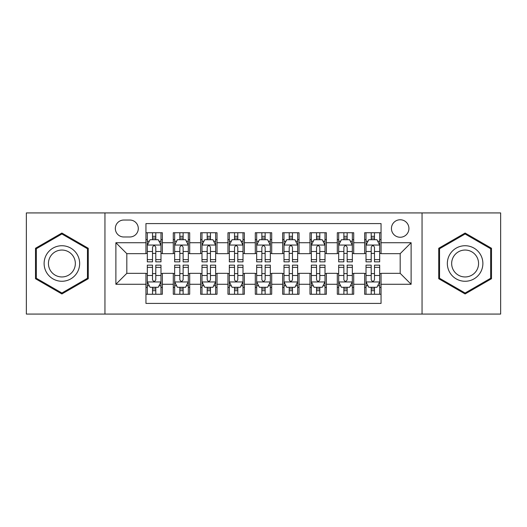 <?xml version="1.0" encoding="UTF-8"?>
<svg xmlns="http://www.w3.org/2000/svg" width="527" height="527" viewBox="0 0 527 527"><rect width="100%" height="100%" fill="white"/><g stroke="black" fill="none" stroke-linecap="round" stroke-linejoin="round"><path stroke-width="0.79" d="M400.184 219.759A8.748 8.748 0 0 0 391.436 228.507A8.748 8.748 0 0 0 400.184 237.255A8.748 8.748 0 0 0 408.932 228.507A8.748 8.748 0 0 0 400.184 219.759M422.055 314.072L500.65 314.072L500.65 212.928L422.055 212.928L422.055 314.072L104.945 314.072L104.945 212.928L26.35 212.928L26.35 314.072L104.945 314.072M381.047 232.743L364.644 232.743L364.644 242.723L353.716 242.723L353.716 253.658L364.644 253.658L364.644 242.723M353.716 242.723L353.716 232.743L337.313 232.743L337.313 242.723L326.378 242.723L326.378 253.658L337.313 253.658L337.313 242.723M326.378 242.723L326.378 232.743L309.975 232.743L309.975 242.723L299.04 242.723L299.04 253.658L309.975 253.658L309.975 242.723M299.04 242.723L299.04 232.743L282.637 232.743L282.637 242.723L271.701 242.723L271.701 253.658L282.637 253.658L282.637 242.723M271.701 242.723L271.701 232.743L255.299 232.743L255.299 242.723L244.363 242.723L244.363 253.658L255.299 253.658L255.299 242.723M244.363 242.723L244.363 232.743L227.96 232.743L227.96 242.723L217.025 242.723L217.025 253.658L227.96 253.658L227.96 242.723M217.025 242.723L217.025 232.743L200.622 232.743L200.622 242.723L189.687 242.723L189.687 253.658L200.622 253.658L200.622 242.723M189.687 242.723L189.687 232.743L173.284 232.743L173.284 253.658L162.356 253.658L162.356 232.743L145.953 232.743M145.953 294.257L162.356 294.257L162.356 273.342L173.284 273.342L173.284 294.257L189.687 294.257L189.687 273.342L200.622 273.342L200.622 284.277L189.687 284.277M200.622 284.277L200.622 294.257L217.025 294.257L217.025 273.342L227.96 273.342L227.96 284.277L217.025 284.277M227.96 284.277L227.96 294.257L244.363 294.257L244.363 273.342L255.299 273.342L255.299 284.277L244.363 284.277M255.299 284.277L255.299 294.257L271.701 294.257L271.701 273.342L282.637 273.342L282.637 284.277L271.701 284.277M282.637 284.277L282.637 294.257L299.04 294.257L299.04 273.342L309.975 273.342L309.975 284.277L299.04 284.277M309.975 284.277L309.975 294.257L326.378 294.257L326.378 273.342L337.313 273.342L337.313 284.277L326.378 284.277M337.313 284.277L337.313 294.257L353.716 294.257L353.716 273.342L364.644 273.342L364.644 284.277L353.716 284.277M123.805 236.985L129.82 236.985A8.472 8.472 0 0 0 138.298 228.507A8.472 8.472 0 0 0 129.82 220.036L123.805 220.036A8.472 8.472 0 0 0 115.334 228.507A8.472 8.472 0 0 0 123.805 236.985M422.055 212.928L104.945 212.928M381.047 242.723L381.047 223.586L145.953 223.586L145.953 253.658L126.816 253.658L126.816 273.342L145.953 273.342L145.953 303.414L381.047 303.414L381.047 273.342L400.184 273.342L400.184 253.658L381.047 253.658L381.047 242.723L411.119 242.723L411.119 284.277L381.047 284.277M145.953 284.277L115.881 284.277L115.881 242.723L145.953 242.723M364.644 284.277L364.644 294.257L381.047 294.257M145.953 239.581L147.316 239.581M152.514 239.581L155.794 239.581M160.985 239.581L162.356 239.581M145.953 253.388L147.316 253.388M152.514 253.388L155.794 253.388M160.985 253.388L162.356 253.388M145.953 273.612L147.316 273.612M152.514 273.612L155.794 273.612M160.985 273.612L162.356 273.612M145.953 287.419L147.316 287.419M152.514 287.419L155.794 287.419M160.985 287.419L162.356 287.419M173.284 253.388L174.654 253.388M179.845 253.388L183.126 253.388M188.323 253.388L189.687 253.388M173.284 239.581L174.654 239.581M179.845 239.581L183.126 239.581M188.323 239.581L189.687 239.581M173.284 273.612L174.654 273.612M179.845 273.612L183.126 273.612M188.323 273.612L189.687 273.612M173.284 287.419L174.654 287.419M179.845 287.419L183.126 287.419M188.323 287.419L189.687 287.419M200.622 273.612L201.993 273.612M207.183 273.612L210.464 273.612M215.662 273.612L217.025 273.612M200.622 287.419L201.993 287.419M207.183 287.419L210.464 287.419M215.662 287.419L217.025 287.419M200.622 239.581L201.993 239.581M207.183 239.581L210.464 239.581M215.662 239.581L217.025 239.581M200.622 253.388L201.993 253.388M207.183 253.388L210.464 253.388M215.662 253.388L217.025 253.388M227.96 273.612L229.331 273.612M234.522 273.612L237.802 273.612M243 273.612L244.363 273.612M227.96 287.419L229.331 287.419M234.522 287.419L237.802 287.419M243 287.419L244.363 287.419M227.96 239.581L229.331 239.581M234.522 239.581L237.802 239.581M243 239.581L244.363 239.581M227.96 253.388L229.331 253.388M234.522 253.388L237.802 253.388M243 253.388L244.363 253.388M255.299 273.612L256.669 273.612M261.86 273.612L265.14 273.612M270.331 273.612L271.701 273.612M255.299 287.419L256.669 287.419M261.86 287.419L265.14 287.419M270.331 287.419L271.701 287.419M255.299 239.581L256.669 239.581M261.86 239.581L265.14 239.581M270.331 239.581L271.701 239.581M255.299 253.388L256.669 253.388M261.86 253.388L265.14 253.388M270.331 253.388L271.701 253.388M282.637 273.612L284 273.612M289.198 273.612L292.478 273.612M297.669 273.612L299.04 273.612M282.637 287.419L284 287.419M289.198 287.419L292.478 287.419M297.669 287.419L299.04 287.419M282.637 239.581L284 239.581M289.198 239.581L292.478 239.581M297.669 239.581L299.04 239.581M282.637 253.388L284 253.388M289.198 253.388L292.478 253.388M297.669 253.388L299.04 253.388M309.975 273.612L311.338 273.612M316.536 273.612L319.817 273.612M325.007 273.612L326.378 273.612M309.975 287.419L311.338 287.419M316.536 287.419L319.817 287.419M325.007 287.419L326.378 287.419M309.975 239.581L311.338 239.581M316.536 239.581L319.817 239.581M325.007 239.581L326.378 239.581M309.975 253.388L311.338 253.388M316.536 253.388L319.817 253.388M325.007 253.388L326.378 253.388M337.313 273.612L338.677 273.612M343.874 273.612L347.155 273.612M352.346 273.612L353.716 273.612M337.313 287.419L338.677 287.419M343.874 287.419L347.155 287.419M352.346 287.419L353.716 287.419M337.313 239.581L338.677 239.581M343.874 239.581L347.155 239.581M352.346 239.581L353.716 239.581M337.313 253.388L338.677 253.388M343.874 253.388L347.155 253.388M352.346 253.388L353.716 253.388M364.644 273.612L366.015 273.612M371.206 273.612L374.486 273.612M379.684 273.612L381.047 273.612M364.644 287.419L366.015 287.419M371.206 287.419L374.486 287.419M379.684 287.419L381.047 287.419M364.644 239.581L366.015 239.581M371.206 239.581L374.486 239.581M379.684 239.581L381.047 239.581M364.644 253.388L366.015 253.388M371.206 253.388L374.486 253.388M379.684 253.388L381.047 253.388M126.816 253.658L115.881 242.723M126.816 273.342L115.881 284.277M411.119 242.723L400.184 253.658M411.119 284.277L400.184 273.342M61.89 293.961L88.266 278.73L88.266 248.27L61.89 233.039L35.507 248.27L35.507 278.73L61.89 293.961M491.493 248.27L465.11 233.039L438.734 248.27L438.734 278.73L465.11 293.961L491.493 278.73L491.493 248.27M155.794 236.3L152.514 236.3M160.985 259.633L155.794 259.633L155.794 261.86L160.985 261.86L160.985 245.187L158.252 239.719L150.05 239.719L147.316 245.187L147.316 261.86L152.514 261.86L152.514 259.633L147.316 259.633M147.316 245.187L147.316 232.743M160.985 245.187L160.985 232.743M152.514 239.719L152.514 232.743M155.794 232.743L155.794 239.719M155.794 259.633L155.794 247.235C154.701 245.127 153.607 245.127 152.514 247.235L152.514 259.633M152.514 290.7L155.794 290.7M147.316 267.367L152.514 267.367L152.514 265.14L147.316 265.14L147.316 281.813L150.05 287.281L158.252 287.281L160.985 281.813L160.985 265.14L155.794 265.14L155.794 267.367L160.985 267.367M160.985 281.813L160.985 294.257M147.316 281.813L147.316 294.257M155.794 287.281L155.794 294.257M152.514 294.257L152.514 287.281M152.514 267.367L152.514 279.765C153.601 281.873 154.694 281.873 155.794 279.765L155.794 267.367M61.89 245.734A17.766 17.766 0 0 0 44.116 263.5A17.766 17.766 0 0 0 61.89 281.266A17.766 17.766 0 0 0 79.656 263.5A17.766 17.766 0 0 0 61.89 245.734M61.89 250.048A13.452 13.452 0 0 0 48.438 263.5A13.452 13.452 0 0 0 61.89 276.952A13.452 13.452 0 0 0 75.341 263.5A13.452 13.452 0 0 0 61.89 250.048M87.449 278.256L61.89 293.012L36.33 278.256L36.33 248.744L61.89 233.988L87.449 248.744L87.449 278.256M449.722 254.613A17.766 17.766 0 0 0 456.224 278.888A17.766 17.766 0 0 0 480.499 272.387A17.766 17.766 0 0 0 473.997 248.112A17.766 17.766 0 0 0 449.722 254.613M453.464 256.774A13.452 13.452 0 0 0 458.385 275.153A13.452 13.452 0 0 0 476.764 270.226A13.452 13.452 0 0 0 471.836 251.847A13.452 13.452 0 0 0 453.464 256.774M490.67 248.744L490.67 278.256L465.11 293.012L439.551 278.256L439.551 248.744L465.11 233.988L490.67 248.744M183.126 236.3L179.845 236.3M188.323 259.633L183.126 259.633L183.126 261.86L188.323 261.86L188.323 245.187L185.59 239.719L177.388 239.719L174.654 245.187L174.654 261.86L179.845 261.86L179.845 259.633L174.654 259.633M174.654 245.187L174.654 232.743M188.323 245.187L188.323 232.743M179.845 239.719L179.845 232.743M183.126 232.743L183.126 239.719M183.126 259.633L183.126 247.235C182.039 245.127 180.945 245.127 179.845 247.235L179.845 259.633M210.464 236.3L207.183 236.3M215.662 259.633L210.464 259.633L210.464 261.86L215.662 261.86L215.662 245.187L212.928 239.719L204.726 239.719L201.993 245.187L201.993 261.86L207.183 261.86L207.183 259.633L201.993 259.633M201.993 245.187L201.993 232.743M215.662 245.187L215.662 232.743M207.183 239.719L207.183 232.743M210.464 232.743L210.464 239.719M210.464 259.633L210.464 247.235C209.377 245.127 208.284 245.127 207.183 247.235L207.183 259.633M237.802 236.3L234.522 236.3M243 259.633L237.802 259.633L237.802 261.86L243 261.86L243 245.187L240.266 239.719L232.064 239.719L229.331 245.187L229.331 261.86L234.522 261.86L234.522 259.633L229.331 259.633M229.331 245.187L229.331 232.743M243 245.187L243 232.743M234.522 239.719L234.522 232.743M237.802 232.743L237.802 239.719M237.802 259.633L237.802 247.235C236.709 245.127 235.615 245.127 234.522 247.235L234.522 259.633M265.14 236.3L261.86 236.3M270.331 259.633L265.14 259.633L265.14 261.86L270.331 261.86L270.331 245.187L267.597 239.719L259.403 239.719L256.669 245.187L256.669 261.86L261.86 261.86L261.86 259.633L256.669 259.633M256.669 245.187L256.669 232.743M270.331 245.187L270.331 232.743M261.86 239.719L261.86 232.743M265.14 232.743L265.14 239.719M265.14 259.633L265.14 247.235C264.047 245.127 262.953 245.127 261.86 247.235L261.86 259.633M179.845 290.7L183.126 290.7M174.654 267.367L179.845 267.367L179.845 265.14L174.654 265.14L174.654 281.813L177.388 287.281L185.59 287.281L188.323 281.813L188.323 265.14L183.126 265.14L183.126 267.367L188.323 267.367M188.323 281.813L188.323 294.257M174.654 281.813L174.654 294.257M183.126 287.281L183.126 294.257M179.845 294.257L179.845 287.281M179.845 267.367L179.845 279.765C180.939 281.873 182.032 281.873 183.126 279.765L183.126 267.367M207.183 290.7L210.464 290.7M201.993 267.367L207.183 267.367L207.183 265.14L201.993 265.14L201.993 281.813L204.726 287.281L212.928 287.281L215.662 281.813L215.662 265.14L210.464 265.14L210.464 267.367L215.662 267.367M215.662 281.813L215.662 294.257M201.993 281.813L201.993 294.257M210.464 287.281L210.464 294.257M207.183 294.257L207.183 287.281M207.183 267.367L207.183 279.765C208.277 281.873 209.371 281.873 210.464 279.765L210.464 267.367M234.522 290.7L237.802 290.7M229.331 267.367L234.522 267.367L234.522 265.14L229.331 265.14L229.331 281.813L232.064 287.281L240.266 287.281L243 281.813L243 265.14L237.802 265.14L237.802 267.367L243 267.367M243 281.813L243 294.257M229.331 281.813L229.331 294.257M237.802 287.281L237.802 294.257M234.522 294.257L234.522 287.281M234.522 267.367L234.522 279.765C235.615 281.873 236.709 281.873 237.802 279.765L237.802 267.367M261.86 290.7L265.14 290.7M256.669 267.367L261.86 267.367L261.86 265.14L256.669 265.14L256.669 281.813L259.403 287.281L267.597 287.281L270.331 281.813L270.331 265.14L265.14 265.14L265.14 267.367L270.331 267.367M270.331 281.813L270.331 294.257M256.669 281.813L256.669 294.257M265.14 287.281L265.14 294.257M261.86 294.257L261.86 287.281M261.86 267.367L261.86 279.765C262.953 281.873 264.047 281.873 265.14 279.765L265.14 267.367M292.478 236.3L289.198 236.3M297.669 259.633L292.478 259.633L292.478 261.86L297.669 261.86L297.669 245.187L294.936 239.719L286.734 239.719L284 245.187L284 261.86L289.198 261.86L289.198 259.633L284 259.633M284 245.187L284 232.743M297.669 245.187L297.669 232.743M289.198 239.719L289.198 232.743M292.478 232.743L292.478 239.719M292.478 259.633L292.478 247.235C291.385 245.127 290.291 245.127 289.198 247.235L289.198 259.633M289.198 290.7L292.478 290.7M284 267.367L289.198 267.367L289.198 265.14L284 265.14L284 281.813L286.734 287.281L294.936 287.281L297.669 281.813L297.669 265.14L292.478 265.14L292.478 267.367L297.669 267.367M297.669 281.813L297.669 294.257M284 281.813L284 294.257M292.478 287.281L292.478 294.257M289.198 294.257L289.198 287.281M289.198 267.367L289.198 279.765C290.291 281.873 291.385 281.873 292.478 279.765L292.478 267.367M319.817 236.3L316.536 236.3M325.007 259.633L319.817 259.633L319.817 261.86L325.007 261.86L325.007 245.187L322.274 239.719L314.072 239.719L311.338 245.187L311.338 261.86L316.536 261.86L316.536 259.633L311.338 259.633M311.338 245.187L311.338 232.743M325.007 245.187L325.007 232.743M316.536 239.719L316.536 232.743M319.817 232.743L319.817 239.719M319.817 259.633L319.817 247.235C318.723 245.127 317.629 245.127 316.536 247.235L316.536 259.633M316.536 290.7L319.817 290.7M311.338 267.367L316.536 267.367L316.536 265.14L311.338 265.14L311.338 281.813L314.072 287.281L322.274 287.281L325.007 281.813L325.007 265.14L319.817 265.14L319.817 267.367L325.007 267.367M325.007 281.813L325.007 294.257M311.338 281.813L311.338 294.257M319.817 287.281L319.817 294.257M316.536 294.257L316.536 287.281M316.536 267.367L316.536 279.765C317.623 281.873 318.716 281.873 319.817 279.765L319.817 267.367M347.155 236.3L343.874 236.3M352.346 259.633L347.155 259.633L347.155 261.86L352.346 261.86L352.346 245.187L349.612 239.719L341.41 239.719L338.677 245.187L338.677 261.86L343.874 261.86L343.874 259.633L338.677 259.633M338.677 245.187L338.677 232.743M352.346 245.187L352.346 232.743M343.874 239.719L343.874 232.743M347.155 232.743L347.155 239.719M347.155 259.633L347.155 247.235C346.061 245.127 344.968 245.127 343.874 247.235L343.874 259.633M343.874 290.7L347.155 290.7M338.677 267.367L343.874 267.367L343.874 265.14L338.677 265.14L338.677 281.813L341.41 287.281L349.612 287.281L352.346 281.813L352.346 265.14L347.155 265.14L347.155 267.367L352.346 267.367M352.346 281.813L352.346 294.257M338.677 281.813L338.677 294.257M347.155 287.281L347.155 294.257M343.874 294.257L343.874 287.281M343.874 267.367L343.874 279.765C344.961 281.873 346.055 281.873 347.155 279.765L347.155 267.367M374.486 236.3L371.206 236.3M379.684 259.633L374.486 259.633L374.486 261.86L379.684 261.86L379.684 245.187L376.95 239.719L368.748 239.719L366.015 245.187L366.015 261.86L371.206 261.86L371.206 259.633L366.015 259.633M366.015 245.187L366.015 232.743M379.684 245.187L379.684 232.743M371.206 239.719L371.206 232.743M374.486 232.743L374.486 239.719M374.486 259.633L374.486 247.235C373.399 245.127 372.306 245.127 371.206 247.235L371.206 259.633M371.206 290.7L374.486 290.7M366.015 267.367L371.206 267.367L371.206 265.14L366.015 265.14L366.015 281.813L368.748 287.281L376.95 287.281L379.684 281.813L379.684 265.14L374.486 265.14L374.486 267.367L379.684 267.367M379.684 281.813L379.684 294.257M366.015 281.813L366.015 294.257M374.486 287.281L374.486 294.257M371.206 294.257L371.206 287.281M371.206 267.367L371.206 279.765C372.299 281.873 373.393 281.873 374.486 279.765L374.486 267.367M173.284 284.277L162.356 284.277M173.284 242.723L162.356 242.723M160.919 245.048L147.382 245.048M147.316 241.221L149.299 241.221M159.002 241.221L160.985 241.221M152.514 251.517L147.316 251.517M160.985 251.517L155.794 251.517M155.794 238.039L152.514 238.039M147.382 281.952L160.919 281.952M160.985 285.779L159.002 285.779M149.299 285.779L147.316 285.779M155.794 275.483L160.985 275.483M147.316 275.483L152.514 275.483M152.514 288.961L155.794 288.961M188.258 245.048L174.72 245.048M174.654 241.221L176.637 241.221M186.341 241.221L188.323 241.221M179.845 251.517L174.654 251.517M188.323 251.517L183.126 251.517M183.126 238.039L179.845 238.039M215.589 245.048L202.058 245.048M201.993 241.221L203.975 241.221M213.679 241.221L215.662 241.221M207.183 251.517L201.993 251.517M215.662 251.517L210.464 251.517M210.464 238.039L207.183 238.039M242.927 245.048L229.397 245.048M229.331 241.221L231.307 241.221M241.017 241.221L243 241.221M234.522 251.517L229.331 251.517M243 251.517L237.802 251.517M237.802 238.039L234.522 238.039M270.265 245.048L256.735 245.048M256.669 241.221L258.645 241.221M268.355 241.221L270.331 241.221M261.86 251.517L256.669 251.517M270.331 251.517L265.14 251.517M265.14 238.039L261.86 238.039M174.72 281.952L188.258 281.952M188.323 285.779L186.341 285.779M176.637 285.779L174.654 285.779M183.126 275.483L188.323 275.483M174.654 275.483L179.845 275.483M179.845 288.961L183.126 288.961M202.058 281.952L215.589 281.952M215.662 285.779L213.679 285.779M203.975 285.779L201.993 285.779M210.464 275.483L215.662 275.483M201.993 275.483L207.183 275.483M207.183 288.961L210.464 288.961M229.397 281.952L242.927 281.952M243 285.779L241.017 285.779M231.307 285.779L229.331 285.779M237.802 275.483L243 275.483M229.331 275.483L234.522 275.483M234.522 288.961L237.802 288.961M256.735 281.952L270.265 281.952M270.331 285.779L268.355 285.779M258.645 285.779L256.669 285.779M265.14 275.483L270.331 275.483M256.669 275.483L261.86 275.483M261.86 288.961L265.14 288.961M297.603 245.048L284.073 245.048M284 241.221L285.983 241.221M295.693 241.221L297.669 241.221M289.198 251.517L284 251.517M297.669 251.517L292.478 251.517M292.478 238.039L289.198 238.039M284.073 281.952L297.603 281.952M297.669 285.779L295.693 285.779M285.983 285.779L284 285.779M292.478 275.483L297.669 275.483M284 275.483L289.198 275.483M289.198 288.961L292.478 288.961M324.942 245.048L311.411 245.048M311.338 241.221L313.321 241.221M323.025 241.221L325.007 241.221M316.536 251.517L311.338 251.517M325.007 251.517L319.817 251.517M319.817 238.039L316.536 238.039M311.411 281.952L324.942 281.952M325.007 285.779L323.025 285.779M313.321 285.779L311.338 285.779M319.817 275.483L325.007 275.483M311.338 275.483L316.536 275.483M316.536 288.961L319.817 288.961M352.28 245.048L338.742 245.048M338.677 241.221L340.659 241.221M350.363 241.221L352.346 241.221M343.874 251.517L338.677 251.517M352.346 251.517L347.155 251.517M347.155 238.039L343.874 238.039M338.742 281.952L352.28 281.952M352.346 285.779L350.363 285.779M340.659 285.779L338.677 285.779M347.155 275.483L352.346 275.483M338.677 275.483L343.874 275.483M343.874 288.961L347.155 288.961M379.618 245.048L366.081 245.048M366.015 241.221L367.998 241.221M377.701 241.221L379.684 241.221M371.206 251.517L366.015 251.517M379.684 251.517L374.486 251.517M374.486 238.039L371.206 238.039M366.081 281.952L379.618 281.952M379.684 285.779L377.701 285.779M367.998 285.779L366.015 285.779M374.486 275.483L379.684 275.483M366.015 275.483L371.206 275.483M371.206 288.961L374.486 288.961"/></g></svg>
